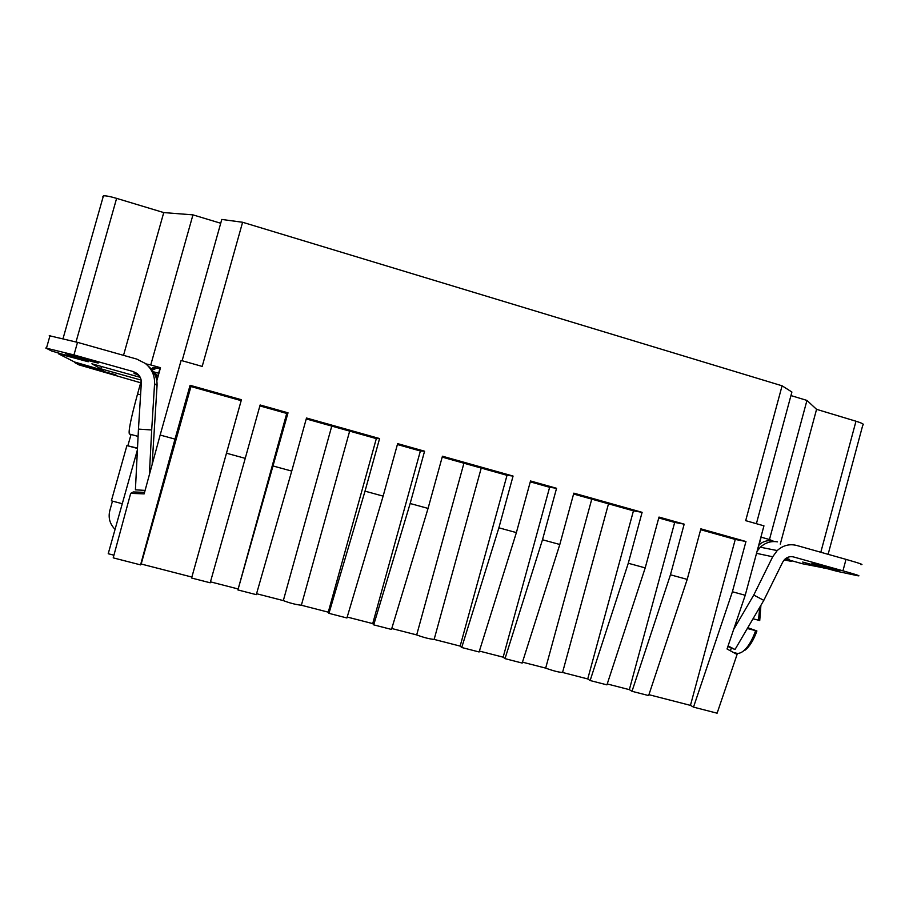 <?xml version="1.0" encoding="UTF-8"?>
<svg xmlns="http://www.w3.org/2000/svg" width="909" height="909" viewBox="0 0 909 909"><rect width="100%" height="100%" fill="white"/><g stroke="black" fill="none" stroke-linecap="round" stroke-linejoin="round"><path stroke-width="1.36" d="M102.887 196.571L103.41 195.878C105.592 195.594 109.989 196.424 116.613 198.367L163.745 212.581L192.958 214.865L150.758 364.963L145.872 363.873M220.717 223.25L192.958 214.865M756.39 523.686L791.898 392.029L782.081 385.802L242.601 222.262L221.785 219.444L182.13 360.725M780.286 544.105L816.566 409.334L806.953 400.414L790.944 395.574M816.566 409.334L855.983 421.219C862.436 423.253 864.709 424.537 862.8 425.082L828.122 554.32M150.689 368.35L154.723 369.486L152.78 367.622L153.962 367.52L160.189 368.804M140.702 382.791L78.958 364.873L74.868 362.68L103.66 370.429L74.549 362.009L58.415 353.76L88.264 361.759L51.722 351.056L45.745 348.022L73.959 354.93L133.214 371.565L136.941 373.394C139.997 375.826 141.463 378.939 141.338 382.757L138.452 429.105L151.689 429.968L154.575 383.7C154.848 375.531 151.769 368.77 145.326 363.441L136.725 359.078L77.515 342.352L49.234 335.694M123.522 355.351L163.745 212.581M242.601 222.262L202.196 366.418L181.107 360.441L160.154 435.047L174.994 439.115L190.083 385.302L241.43 399.733L226.489 453.216L245.237 458.352L210.195 582.794L191.606 578.022L191.867 577.056L141.19 564.012L140.565 564.887L113.216 557.853L130.68 493.348L133.35 491.939L144.565 492.36M156.837 380.746L160.495 367.713L150.758 364.963M137.418 449.83L108.216 553.729L113.932 555.206M160.154 435.047L144.156 493.882L130.68 493.348M245.237 458.352L260.133 404.982L288.017 412.822L237.908 589.93L286.733 413.447L288.017 412.822M782.081 385.802L745.687 520.652L763.946 525.834L745.221 595.27L732.404 591.759L745.959 541.514L700.884 528.845L687.204 579.385L670.456 574.795L684.182 524.152L659.002 517.073L645.208 567.886L628.278 563.25L642.118 512.335L573.829 493.144L559.808 544.491L542.491 539.753L556.569 488.292L530.526 480.975L516.38 532.606L498.882 527.811L513.074 476.066L442.444 456.216L428.059 508.415L410.152 503.518L424.583 451.205L397.642 443.626L383.132 496.121L365.02 491.155L379.587 438.558L306.503 418.015L291.732 471.089L273.2 466.01M745.221 595.27L727.041 648.981L737.074 654.469L717.11 713.19L693.51 707.122L690.454 705.373L735.267 539.435L745.959 541.514M806.953 400.414L769.469 539.537L761.128 537.185L757.538 550.524M731.268 647.958L730.484 650.867M773.139 541.082L769.469 539.537M823.986 567.92L802.329 563.728L785.171 558.921M784.228 559.864L791.262 561.364L791.455 560.683M157.552 375.394L158.268 375.622M154.723 369.486L155.212 367.736M159.87 368.736L158.609 373.224L153.689 371.849M648.924 694.692L690.454 705.373M687.204 579.385L648.628 695.578L632.005 691.306L629.346 689.647L674.694 522.425L684.182 524.152M607.235 683.954L629.346 689.647M645.208 567.886L606.939 684.852L590.134 680.534L587.737 678.943L633.448 510.835L642.118 512.335M522.47 662.15L545.673 668.115C553.092 670.819 558.717 672.274 562.557 672.455L587.737 678.943M559.808 544.491L522.186 663.059L505.006 658.639L503.154 657.173L549.627 487.292L556.569 488.292M479.384 651.06L503.154 657.173M516.38 532.606L479.1 651.969L461.727 647.503L460.159 646.106L507.017 475.316L513.074 476.066M391.756 628.505L416.686 634.914C423.605 637.516 429.423 639.004 434.138 639.413L460.159 646.106M428.059 508.415L391.484 629.437L373.713 624.858L372.724 623.608L420.378 450.989L424.583 451.205M347.204 617.041L372.724 623.608M383.132 496.121L346.92 617.972L328.956 613.348L328.274 612.166L376.326 438.615L379.587 438.558M256.565 593.713L283.324 600.599C289.71 603.065 295.72 604.61 301.368 605.235L328.274 612.166M291.732 471.089L256.293 594.656L237.908 589.93M210.456 581.84L237.851 588.896M174.994 439.115L140.565 564.887M148.235 366.111C154.382 371.258 157.325 377.758 157.052 385.609L152.133 464.533M138.452 429.105L135.407 489.826L145.099 490.394M149.36 474.748L151.689 429.968M141.19 564.012L190.947 386.541L241.158 400.642L241.43 399.733M190.083 385.302L190.947 386.541M191.867 577.056L241.158 400.642M226.489 453.216L191.606 578.022M259.872 405.903L286.733 413.447M306.242 418.924L331.774 426.094L283.324 600.599M301.368 605.235L349.658 431.116L331.774 426.094M349.658 431.116L376.326 438.615M365.02 491.155L328.956 613.348M397.403 444.535L420.378 450.989M410.152 503.518L373.713 624.858M442.194 457.113L463.931 463.215L416.686 634.914M434.138 639.413L481.225 468.078L463.931 463.215M481.225 468.078L507.017 475.316M498.882 527.811L461.727 647.503M530.288 481.861L549.627 487.292M542.491 539.753L505.006 658.639M573.59 494.019L591.77 499.132L545.673 668.115M562.557 672.455L608.496 503.825L591.77 499.132M608.496 503.825L633.448 510.835M628.278 563.25L590.134 680.534M658.764 517.948L674.694 522.425M670.456 574.795L632.005 691.306M700.646 529.708L735.267 539.435M732.404 591.759L693.51 707.122M728.075 645.901L735.017 649.503L727.859 646.549M777.502 541.844C771.059 540.844 765.344 542.639 760.344 547.207L757.117 551.161M733.643 629.46L753.754 595.054L772.695 556.774L756.527 553.331M735.017 649.503L763.81 600.36L753.754 595.054M824.031 568.102L802.636 562.069L837.428 571.409L857.687 575.727C861.539 576.34 856.63 574.704 842.95 570.818L793.614 556.967C790.5 556.194 787.66 556.865 785.103 558.978L782.706 562.114L763.81 600.36M791.262 561.364L784.569 559.49M141.168 380.11L100.763 368.793L101.467 366.486M100.763 368.793L91.889 363.805L140.247 377.349M153.201 371.486L157.223 379.36M134.112 373.326L138.929 375.303M138.088 436.388L129.408 434.025C128.226 431.593 130.941 418.254 137.554 393.983L141.27 380.723M134.055 373.542L138.316 374.61M115.909 374.838L94.059 368.884L101.706 371.44L101.865 370.872M115.761 375.372L101.706 371.44M92.184 360.816L91.968 361.577L98.183 363.066L88.968 359.85L65.425 353.499L74.902 356.794L75.14 355.964M91.968 361.577L74.902 356.794M842.95 570.818L846.018 559.376L796.704 545.457C789.466 543.662 782.967 545.366 777.218 550.57L772.695 556.774M846.018 559.376C859.687 563.296 864.573 565.012 860.675 564.534M759.06 544.855L759.06 544.877C762.753 541.548 766.946 540.196 771.684 540.798L774.945 541.559M785.944 558.331L789.137 559.217L785.706 558.501M811.919 563.557L839.575 570.852L812.032 563.114M826.054 567.523L826.258 566.773M153.451 371.622L158.109 376.19M153.019 371.213L157.552 378.201M769.412 540.435L767.98 540.719M112.477 501.12L109.819 510.585C108.08 517.789 109.83 524.05 115.068 529.368M122.272 503.711L111.375 500.825L126.908 445.592L137.498 448.148M131.044 434.468L127.919 445.546M126.908 445.592L137.486 448.455M747.8 627.687L756.913 630.971L747.323 628.494M760.913 605.314L759.731 620.517L753.027 618.779M158.155 376.031L156.655 374.565M76.026 341.932L116.613 198.367M820.804 552.263L855.983 421.219M154.575 383.7L157.052 385.609M139.554 376.156L137.452 374.633M133.214 371.565L136.441 373.906M73.959 354.93L77.515 342.352M792.375 556.717L793.614 556.967M771.684 540.798L771.434 541.73M137.554 393.983L140.588 394.836M735.097 652.707C737.335 653.912 739.881 653.526 742.733 651.537C747.721 647.765 752.016 640.822 755.618 630.698M758.436 620.233L759.844 607.121M63.085 338.432L103.41 195.878M46.541 347.863L50.063 335.432M760.344 547.207L777.218 550.57M745.005 650.196C749.607 646.594 753.572 640.209 756.902 631.016"/></g></svg>

